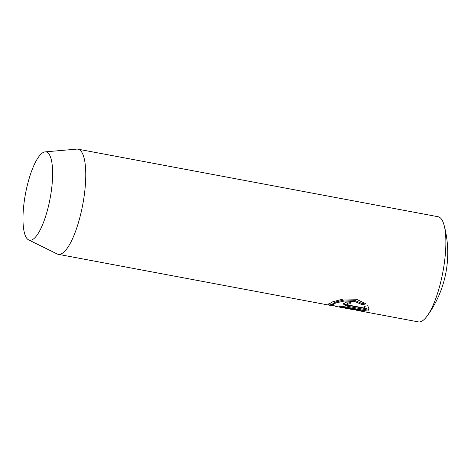 <?xml version="1.0" encoding="UTF-8"?>
<svg xmlns="http://www.w3.org/2000/svg" width="471" height="471" viewBox="0 0 471 471"><rect width="100%" height="100%" fill="white"/><g stroke="black" fill="none" stroke-linecap="round" stroke-linejoin="round"><path stroke-width="0.71" d="M333.227 305.773L330.094 305.332L328.311 304.425L332.697 301.799L343.489 298.967L356.359 299.232L366.032 303.866L362.287 304.713L354.451 301.399L344.26 301.046L335.794 302.947L332.367 304.996L335.888 306.421L353.274 309.683L361.051 310.601L339.008 306.468A53.494 14.925 -79.4 0 0 340.25 305.956L367.186 311.013L359.067 310.766L418.336 321.887A53.494 14.925 -79.4 0 0 427.062 316.129A53.494 14.925 -79.4 0 0 444.877 258.809A53.494 14.925 -79.4 0 0 444.112 225.262A53.494 14.925 -79.4 0 0 438.065 216.731L77.962 149.166A53.494 14.925 100.6 0 1 84.768 191.244A53.494 14.925 100.6 0 1 58.233 254.322A53.494 14.925 100.6 0 1 57.121 253.951L28.59 239.874A44.898 12.523 100.6 0 1 23.815 204.873A44.898 12.523 100.6 0 1 45.098 151.886A44.898 12.523 100.6 0 1 51.798 187.246A44.898 12.523 100.6 0 1 28.59 239.874M359.067 310.766L356.347 310.212M349.977 303.689L347.257 304.295L348.628 305.114L364.884 308.164L364.048 306.415L367.774 305.738L368.976 309.029L368.463 310.201L347.321 306.232L343.182 303.983L345.849 302.17L351.36 301.946A53.494 14.925 100.6 0 1 349.977 303.689L350.094 302.635A52.428 14.625 -79.4 0 0 350.742 301.846M45.098 151.886L76.791 149.113A53.494 14.925 100.6 0 1 77.962 149.166M364.742 306.303L364.884 308.164M347.257 304.295L347.374 303.253L350.094 302.635M343.412 303.459L347.439 305.196L368.581 309.164L368.463 310.201M368.581 309.164L368.981 308.487M332.367 304.996L332.485 303.96L335.911 301.905L344.389 299.98L354.569 300.31L362.411 303.648L362.287 304.713M361.133 309.877L361.051 310.601M328.723 303.83L332.402 304.678M362.411 303.648L365.043 303.059M347.439 305.196L347.321 306.232M427.062 316.129A106.994 106.994 0 0 0 444.112 225.262M330.094 305.332L58.233 254.322"/></g></svg>
